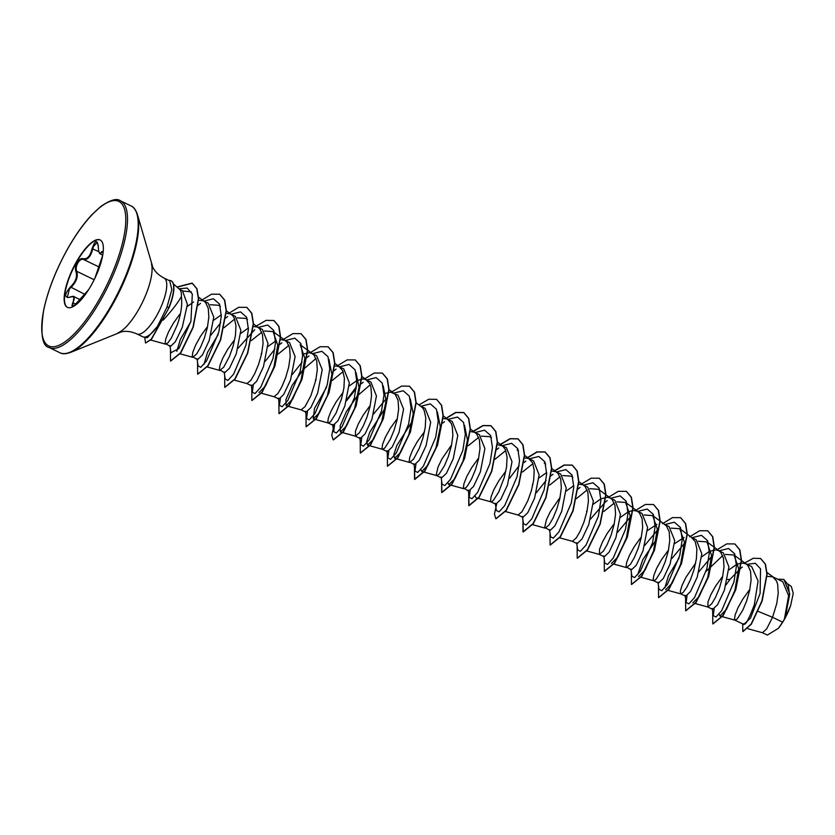 <?xml version="1.0" encoding="UTF-8"?>
<svg xmlns="http://www.w3.org/2000/svg" width="835" height="835" viewBox="0 0 835 835"><rect width="100%" height="100%" fill="white"/><g stroke="black" fill="none" stroke-linecap="round" stroke-linejoin="round"><path stroke-width="1.25" d="M97.204 242.213L93.332 246.722L92.821 248.767C90.785 256.637 87.654 260.176 83.406 259.403C81.506 258.84 79.638 260.061 77.801 263.067C76.131 266.261 75.766 268.995 76.674 271.281C78.344 276.604 76.403 282.032 70.871 287.564L69.399 289.014L67.322 297.479L69.357 297.396C64.191 297.688 64.535 294.202 70.411 286.927C75.734 281.719 77.571 276.583 75.912 271.511C74.973 269.068 75.411 266.125 77.217 262.67C79.2 259.435 81.183 258.109 83.176 258.683C87.268 259.476 90.232 256.126 92.08 248.632C95.117 240.167 97.184 239.384 98.29 246.262C98.509 252.953 99.647 254.748 101.693 251.627L103.143 252.024M67.572 307.447A37.471 12.014 115.9 0 1 76.643 262.106A37.471 12.014 115.9 0 1 100.252 240.021M76.34 261.96A37.471 12.014 115.9 0 1 100.106 239.948A37.471 12.014 115.9 0 1 91.182 285.361A37.471 12.014 115.9 0 1 67.416 307.374A37.471 12.014 115.9 0 1 76.34 261.96M102.642 255.51L94.877 278.274M163.107 320.129L164.036 319.179C172.344 309.994 178.137 302.437 181.414 296.508A27.732 8.893 115.9 0 0 179.713 289.484L173.398 283.858M164.046 278.065L169.693 280.8L171.843 289.672L166.948 307.217L157.377 326.537A31.062 9.957 115.9 0 1 143.672 337.079A31.062 9.957 115.9 0 1 142.806 336.797L136.95 333.958A31.062 9.957 -64.1 0 0 156.646 315.714A31.062 9.957 -64.1 0 0 164.046 278.065C158.744 275.268 155.007 271.709 152.836 267.398L137.493 214.793C135.886 209.909 133.746 206.965 131.074 205.953L120.386 200.776C116.858 198.052 110.408 199.889 101.035 206.297L91.798 214.804C83.604 223.571 75.62 234.792 67.833 248.486C56.07 269.58 48.054 289.943 43.775 309.555C40.184 333.499 42.001 346.17 49.223 347.558A81.559 26.146 -64.1 0 0 100.962 299.64A81.559 26.146 -64.1 0 0 120.386 200.776M179.817 314.231L173.398 323.145L168.545 331.892L165.727 339.02L165.111 343.321L170.444 346.504L175.298 341.859L182.26 327.404L187.395 304.368L182.427 290.695L179.4 289.202M165.591 344.145L167.877 342.903L171.405 337.924L177.239 324.972C180.997 314.44 182.385 304.952 181.414 296.508M782.604 622.159L778.366 628.337L767.334 635.091L762.449 632.732L766.624 628.964L772.552 617.295L782.604 622.159A27.732 8.893 -64.1 0 0 784.326 619.257A27.732 8.893 -64.1 0 0 784.409 619.111L788.626 595.71L782.771 581.703L772.719 576.818L767.083 576.4M758.159 611.377L772.552 617.295L776.759 603.569L778.23 593.174L777.667 584.396L776.55 581.014L772.719 576.818M743.62 623.755C745.029 626.25 748.598 619.904 754.329 604.717L758.086 580.983L751.698 566.652L745.603 563.667L741.47 563.009M749.193 590.23L742.785 599.154L737.921 607.901L735.103 615.03L734.487 619.33L735.071 620.196L737.263 618.912L742.764 610.218L746.626 600.981L749.642 590.418L751.114 580.022L750.55 571.255L747.774 565.316L745.603 563.677M722.087 577.089L715.668 586.003L710.815 594.76L707.986 601.889L707.85 607.014L712.714 609.362L717.578 604.707L724.373 590.199L728.924 566.861L723.35 552.895L718.486 550.526L715.846 549.837L709.458 551.351L701.713 556.809M707.85 607.014L711.796 603.715L715.647 597.077L719.509 587.84L722.536 577.277L724.008 566.881L723.434 558.114L720.657 552.175L718.486 550.526M695.628 563.155L685.9 577.35L682.018 585.471L680.295 591.305L680.744 593.862L685.608 596.221L690.462 591.577L697.256 577.048L701.807 553.72L696.233 539.754M680.744 593.862L683.03 592.62L686.558 587.642L690.524 579.563L694.062 569.491L696.39 558.824L696.881 549.065L695.211 541.581L691.38 537.385L696.233 539.744M658.502 583.06L663.345 578.436L670.14 563.907L674.69 540.548L669.117 526.614M668.511 550.014L661.445 559.721L656.581 568.468L653.763 575.607L653.147 579.897L653.732 580.763L655.924 579.48L661.424 570.796L665.286 561.548L668.303 550.996L669.774 540.6L669.211 531.822L666.434 525.883L664.263 524.244M640.737 537.667L634.329 546.581L629.475 555.327L626.647 562.456L626.031 566.756L631.375 569.94L636.239 565.285L643.034 550.766L647.584 527.428L642.011 513.473L637.147 511.093L633.014 510.435M626.511 567.581L630.456 564.293L634.308 557.644L638.17 548.407L641.197 537.844L642.658 527.459L642.094 518.681L639.318 512.742L637.147 511.103M613.631 524.516L607.212 533.44L602.359 542.186L599.54 549.315L599.405 554.44L604.258 556.788L609.122 552.144L615.917 537.625L620.468 514.287L614.894 500.322L610.041 497.952L607.389 497.263L601.002 498.777L593.257 504.236M599.405 554.44L603.35 551.142L607.202 544.503L611.053 535.266L614.08 524.704L615.552 514.308L614.978 505.54L612.212 499.601L610.041 497.952M559.471 537.771L572.288 541.289L577.152 543.648L582.005 539.003L588.8 524.474L593.351 501.115L587.777 487.191L582.924 484.811L578.791 484.143M572.392 541.33L576.234 538.001L580.085 531.363L583.947 522.125L586.963 511.563L588.435 501.167L587.871 492.399L585.095 486.45L582.924 484.811M560.066 497.441L550.328 511.636L546.445 519.756L544.691 527.323L550.035 530.507L554.899 525.852L561.694 511.333L566.245 487.995L560.671 474.04L555.807 471.671L551.444 471.034M545.172 528.148L549.117 524.86L552.968 518.222L556.83 508.974L559.857 498.422L561.318 488.026L560.755 479.248L557.978 473.309L555.807 471.671M522.929 517.356L527.783 512.711L534.577 498.192L539.128 474.864L533.555 460.899M518.065 515.007L522.011 511.719L527.835 500.708L531.384 490.625L533.701 479.968L534.202 470.209L532.532 462.726L528.691 458.519L524.557 457.862M495.813 504.204L500.666 499.58L507.461 485.052L512.012 461.682L506.438 447.758M505.833 471.149L498.766 480.866L493.902 489.613L491.084 496.741L490.469 501.042L491.053 501.898L493.234 500.624L498.745 491.93L504.267 477.484L506.594 466.817L507.085 457.069L505.415 449.585L502.649 446.026L497.451 444.721M478.058 458.801L471.65 467.715L466.786 476.472L463.968 483.601L463.352 487.901L468.696 491.074L473.549 486.429L480.355 471.911L484.905 448.562L479.332 434.597L474.468 432.238L470.335 431.58M463.832 488.715L466.128 487.483L467.777 485.427L471.629 478.789L475.491 469.552L478.518 458.989L479.979 448.593L479.415 439.826L476.639 433.887L474.468 432.238M441.59 477.923L446.443 473.278L453.238 458.759L457.789 435.442L452.215 421.456L447.362 419.097L442.988 418.46M451.61 444.867L441.872 459.062L437.989 467.183L436.246 474.76L436.83 475.616L439.012 474.332L444.512 465.648L448.374 456.401L451.401 445.848L452.873 435.452L452.299 426.675L451.192 423.293L447.362 419.097M424.493 431.726L417.427 441.433L412.563 450.18L409.745 457.319L409.129 461.609L414.473 464.792L419.327 460.148L426.121 445.619L430.683 422.26L425.098 408.325L420.798 406.227M409.609 462.433L413.555 459.146L419.389 448.134L422.927 438.062L425.255 427.395L425.746 417.636L424.076 410.152L422.416 407.595L416.164 402.814M387.367 451.631L392.21 446.996L399.015 432.478L403.566 409.129L397.992 395.174L390.477 392.126L384.006 393.682M396.719 419.368L390.31 428.292L385.446 437.039L382.628 444.168L382.012 448.468L382.597 449.334L384.789 448.051L390.289 439.356L394.151 430.119L397.168 419.556L398.639 409.171L398.076 400.393L395.299 394.454L393.128 392.815M369.613 406.227L363.194 415.141L358.34 423.898L355.512 431.027L355.376 436.152L360.24 438.5L365.104 433.845L371.899 419.337L376.449 396.009L370.876 382.023L366.012 379.664L363.371 378.975L356.983 380.489L349.239 385.947M355.376 436.152L359.321 432.854L363.173 426.215L367.035 416.978L370.062 406.415L371.533 396.02L370.959 387.252L369.853 383.86L366.012 379.664M333.134 425.349L337.987 420.715L344.782 406.186L349.343 382.827L343.759 368.893M343.154 392.293L336.087 402L331.224 410.757L328.405 417.886L327.79 422.186L328.374 423.042L330.556 421.758L336.067 413.075L341.588 398.629L343.916 387.962L344.406 378.203L342.736 370.719L338.906 366.523L334.532 365.887M306.027 412.198L310.87 407.574L317.676 393.045L322.226 369.696L316.642 355.752M301.153 409.86L305.099 406.572L310.933 395.56L315.828 380.134L317.3 369.738L316.736 360.96L313.96 355.021L311.789 353.382L309.138 352.694L302.667 354.249M274.089 396.74L278.9 399.078L283.764 394.412L290.559 379.904L295.11 356.576L289.536 342.611L284.672 340.231L280.31 339.594M274.037 396.719L277.982 393.431L281.833 386.782L285.695 377.545L288.722 366.983L290.183 356.597L289.62 347.819L286.843 341.88L284.672 340.242M246.983 383.599L251.784 385.927L256.648 381.282L263.442 366.763L267.993 343.404L262.42 329.47L257.566 327.09L253.193 326.454M246.93 383.578L250.876 380.28L254.727 373.642L258.579 364.404L261.605 353.842L263.077 343.446L262.503 334.678L259.737 328.739L257.566 327.09M234.04 340.513L227.631 349.427L222.768 358.184L219.949 365.312L219.334 369.613L224.678 372.786L229.531 368.141L236.326 353.612L240.877 330.263L235.303 316.319L230.45 313.95L226.316 313.292M219.814 370.427L223.759 367.139L229.594 356.127L233.132 346.055L235.46 335.388L235.95 325.629L234.28 318.145L232.621 315.588L226.149 310.651M206.923 327.372L200.515 336.286L195.661 345.043L192.833 352.172L192.217 356.461L197.561 359.645L202.425 354.99L209.22 340.471L213.77 317.154L208.197 303.178L203.333 300.809L198.626 300.214M192.697 357.286L196.642 353.998L200.494 347.36L204.356 338.112L207.383 327.56L208.844 317.164L208.28 308.386L205.504 302.447L203.333 300.809M741.229 563.03L736.574 564.491L728.819 569.95M684.084 537.469L674.596 543.658M656.968 524.328L647.48 530.517M632.784 510.456L628.118 511.928L620.374 517.376M587.172 510.582L586.514 511.375M573.802 485.678L566.14 491.084M546.685 472.537L539.024 477.944M532.949 484.3L532.292 485.093M316.037 379.153L315.38 379.946M275.55 341.108L267.899 346.515M261.814 352.861L261.157 353.654M248.444 327.967L240.783 333.374M221.327 314.816L213.666 320.223M193.605 301.988L187.301 306.424M783.94 579.5L789.774 593.883L785.213 617.597L790.578 605.751L793.25 593.361L791.35 586.577M727.421 579.448L729.915 579.48L740.76 568.301M741.031 568.092L742.325 567.122M746.991 564.345L755.331 563.291L760.539 568.812L760.101 593.424L750.519 618.119L743.734 624.403M744.319 563.207L753.337 558.239L760.549 558.5L765.225 564.032L766.874 574L761.938 600.866L751.114 624.079L742.837 631.552L742.68 623.891M777.531 579.146L783.825 579.448L788.23 584.907L789.534 594.666L784.409 619.111M760.654 558.552L765.444 564.136L767.104 574.104L762.167 600.97L751.343 624.183L742.952 631.594M785.328 617.295L784.441 619.038M183.001 291.018L191.351 291.864M176.801 351.316L180.37 339.323L190.693 321.976M210.274 304.702L218.853 305.297L220.356 306.393M203.917 364.467L207.55 352.307L218.102 334.72M223.926 327.779L234.666 319.074M237.38 317.843L245.97 318.448L247.463 319.534M251.377 340.576L261.783 332.215M264.497 330.994L273.087 331.589L277.742 345.116L273.974 366.868L265.624 385.822L258.996 392.575M278.159 354.061L288.9 345.356M312.854 354.03L300.193 344.73L304.848 358.236L301.091 379.977L292.73 398.984L286.113 405.726L285.946 399.558L292.104 385.426L303.22 369.477L316.006 358.497M328.948 359.509L331.892 374.393L327.477 395.362L319.429 412.793L313.229 418.867L314.503 408.43L326.558 387.294M332.382 380.353L343.122 371.638M356.065 372.661L359.008 387.513L354.593 408.492L346.525 425.965L340.336 432.008L340.179 425.84L346.337 411.707L357.453 395.769L370.239 384.789M383.181 385.791L386.114 400.685L381.699 421.644L373.662 439.074L367.452 445.149L366.763 441.339L369.769 432.206L385.217 408.158M410.288 398.932L413.231 413.795L408.816 434.795L400.748 452.257L394.569 458.29L393.88 454.47L396.886 445.347L412.333 421.299M437.404 412.072L440.337 426.956L435.943 447.904L427.885 465.356L421.685 471.431L420.83 469.604M464.51 425.213L467.454 440.076L463.039 461.087L454.981 478.538L448.792 484.571L447.936 482.755M468.278 445.723L478.685 437.363M481.409 436.131L489.988 436.736M491.053 501.898L475.908 497.723L475.052 495.896M495.061 459.208L505.801 450.503M522.512 472.005L532.918 463.644M549.618 485.145L560.024 476.785M562.748 475.564L571.328 476.159L572.831 477.255M576.4 498.641L587.141 489.926M589.854 488.705L598.444 489.3L611.105 498.599M603.851 511.438L614.257 503.077M616.971 501.845L625.561 502.44L630.216 515.988L626.448 537.73L618.098 556.684L611.471 563.437M644.088 514.986L652.667 515.592L657.322 529.087L653.565 550.849L645.204 569.846L638.587 576.588M637.731 574.751L642.689 559.847L656.352 539.587M671.194 528.137L679.784 528.732L684.439 542.28L680.682 564.001L672.332 582.966L665.704 589.729M664.848 587.892L668.491 575.732L679.032 558.156M698.31 541.278L706.901 541.873L711.556 555.39L707.788 577.152L699.427 596.138L692.82 602.87M706.149 571.297L722.713 555.651M725.427 554.419L734.007 555.014L738.662 568.552L734.904 590.272L726.554 609.258L719.927 616.011L719.071 614.184M143.672 337.079L147.315 337.726L157.377 326.537M729.915 579.48L726.074 584.834M714.175 608.892L713.226 615.604L715.929 617.034L721.638 610.75L733.965 581.849L736.46 565.869L734.696 553.835L728.59 548.47L719.112 550.829M711.545 556.59L698.968 571.683M687.059 595.752L686.109 602.463L688.823 603.882L694.522 597.599L706.848 568.698L709.343 552.728L707.589 540.694L701.484 535.329L691.996 537.688M684.429 543.439L671.851 558.542M657.99 582.162L659.003 589.322L661.706 590.742L667.405 584.458L679.742 555.557L682.226 539.587L680.473 527.553L674.367 522.178L664.89 524.547M657.322 530.298L644.735 545.401M630.884 569.021L631.886 576.181L634.59 577.601L640.299 571.317L652.626 542.416L655.11 526.447L653.356 514.412L647.25 509.037L637.773 511.396M630.206 517.157L617.618 532.26M603.768 555.88L604.77 563.041L607.473 564.46L613.182 558.177L625.509 529.275L628.003 513.295L626.25 501.271L620.134 495.896L610.656 498.255M607.202 500.551L605.521 501.877M605.26 502.096L590.512 519.109M576.651 542.74L577.663 549.889L580.367 551.319L586.066 545.036L598.392 516.134L600.887 500.155L599.133 488.12L593.027 482.755L583.54 485.114M580.085 487.41L578.144 488.955M549.545 529.588L550.547 536.748L553.25 538.168L558.949 531.885L571.286 502.983L573.77 487.014L572.017 474.979L565.911 469.604L556.434 471.973M552.979 474.259L551.027 475.814M546.059 480.511L536.279 492.827M522.428 516.447L523.43 523.608L526.133 525.027L531.843 518.744L544.169 489.842L546.664 473.873L544.9 461.839L538.794 456.463L529.317 458.832M525.862 461.118L524.182 462.444M495.312 503.307L496.314 510.456L499.027 511.886L504.726 505.603L517.053 476.702L519.547 460.732L517.794 448.698L511.688 443.322L502.2 445.681M498.745 447.977L496.804 449.522M470.157 490.583L469.207 497.316L471.911 498.745L477.61 492.462L489.947 463.561L492.431 447.581L490.677 435.546L484.571 430.182L475.094 432.54M441.089 477.015L442.091 484.175L444.794 485.594L450.503 479.321L462.83 450.42L465.325 434.44L463.561 422.406L457.455 417.041L447.977 419.4M444.533 421.685L442.842 423.021M415.934 464.291L414.974 471.034L417.677 472.453L423.387 466.17L435.713 437.269L438.208 421.299L436.454 409.265L430.349 403.889L420.861 406.259M388.818 451.15L387.868 457.883L390.571 459.313L396.27 453.029L408.607 424.128L411.091 408.158L409.338 396.124L403.232 390.749L393.755 393.108M386.188 398.869L373.6 413.972M361.701 438.01L360.751 444.742L363.455 446.172L369.154 439.888L381.491 410.987L383.985 395.018L382.221 382.983L376.115 377.608L366.638 379.967M363.194 382.263L361.231 383.808M356.263 388.505L346.494 400.821M334.595 424.869L333.635 431.601L336.338 433.031L342.047 426.748L354.374 397.846L356.869 381.866L355.115 369.832L349.009 364.467L339.521 366.826M336.067 369.122L334.125 370.667M307.478 411.718L306.529 418.46L309.232 419.88L314.931 413.607L327.257 384.705L329.752 368.726L327.998 356.691L321.892 351.316L312.415 353.685M308.96 355.971L307.009 357.526M302.04 362.223L292.26 374.539M280.362 398.587L279.412 405.319L282.115 406.739L287.814 400.456L300.151 371.554L302.635 355.585L300.882 343.55L294.776 338.175L285.299 340.544M281.844 342.83L279.892 344.375M274.924 349.082L265.154 361.378M253.255 385.436L252.295 392.168L254.999 393.598L260.708 387.315L273.035 358.413L275.529 342.444L273.776 330.409L267.67 325.034L258.182 327.393M254.727 329.689L238.048 348.237M224.177 371.867L225.189 379.027L227.892 380.457L233.591 374.174L245.918 345.272L248.412 329.303L246.659 317.258L240.553 311.893L231.076 314.252M227.621 316.548L225.669 318.093M220.701 322.79L210.921 335.106M197.07 358.726L198.072 365.887L200.776 367.306L206.475 361.033L218.812 332.132L221.296 316.152L219.542 304.117L213.436 298.753L203.959 301.111M200.504 303.408L198.323 305.151M169.954 345.586L170.956 352.746L178.93 348.519L190.912 321.183L192.321 294.045L187.197 288.033L178.951 288.806M712.714 611.94L712.787 623.902L722.922 615.541L735.552 589.614L741.303 560.358L739.643 549.733L734.8 543.929L726.742 543.888L716.722 549.952M685.598 598.799L685.671 610.761L695.805 602.39L708.445 576.474L714.186 547.207L712.526 536.581L707.683 530.789L699.626 530.747L689.606 536.811M658.491 585.648L658.554 597.609L668.699 589.249L681.329 563.333L687.069 534.066L685.42 523.441L680.577 517.648L672.519 517.606L662.489 523.67M631.375 572.507L631.437 584.469L641.583 576.108L654.212 550.182L659.963 520.925L658.304 510.3L653.461 504.507L645.403 504.455L635.383 510.519M604.258 559.366L604.331 571.328L614.466 562.967L627.106 537.041L632.846 507.784L631.187 497.159L626.344 491.366L618.286 491.314L608.266 497.378M577.152 546.226L577.215 558.187L587.349 549.827L599.989 523.9L605.73 494.644L604.081 484.018L599.238 478.215L591.18 478.173L581.15 484.237M550.035 533.074L550.098 545.036L560.243 536.675L572.873 510.759L578.613 481.503L576.964 470.867L572.121 465.074L564.063 465.032L554.043 471.097M522.919 519.934L522.992 531.895L533.127 523.535L545.756 497.618L551.507 468.351L549.847 457.726L545.004 451.933L536.947 451.881L526.927 457.945M519.172 465.586L509.559 478.288M496.637 504.121L494.435 514.141L495.875 518.754L506.01 510.394L518.65 484.477L524.39 455.211L522.741 444.585L517.898 438.792L510.081 438.657L500.363 444.356M468.696 493.652L468.759 505.613L478.904 497.253L491.533 471.337L497.274 442.07L495.625 431.445L490.782 425.641L482.964 425.516L473.257 431.204M441.579 480.501L441.652 492.462L451.787 484.112L464.417 458.185L470.168 428.929L468.508 418.304L463.665 412.5L455.607 412.459L445.587 418.523M414.473 467.36L414.536 479.321L424.671 470.971L437.31 445.045L443.051 415.788L441.402 405.163L436.559 399.36L428.741 399.234L419.024 404.923M387.356 454.219L387.419 466.18L397.554 457.82L410.194 431.904L415.934 402.647L414.285 392.012L409.442 386.219L401.625 386.094L391.918 391.782M360.24 441.078L360.302 453.04L370.448 444.679L383.077 418.763L388.828 389.496L387.169 378.871L382.326 373.078L374.268 373.026L364.248 379.09M356.493 386.73L346.88 399.422M333.958 425.265L331.756 435.275L333.196 439.899L343.331 431.538L355.961 405.622L361.712 376.355L360.062 365.73L355.219 359.927L347.162 359.885L337.131 365.949M306.017 414.786L306.08 426.748L316.214 418.398L328.854 392.481L334.595 363.215L332.946 352.589L328.103 346.786L320.045 346.744L310.025 352.808M278.9 401.645L278.963 413.607L289.108 405.257L301.738 379.33L307.489 350.074L305.829 339.448L300.986 333.645L292.928 333.593L282.908 339.657M251.784 388.505L251.857 400.466L261.992 392.106L274.621 366.189L280.372 336.923L278.723 326.297L273.88 320.504L266.062 320.369L256.345 326.057M224.678 375.364L224.74 387.325L234.875 378.965L247.515 353.048L253.255 323.782L251.606 313.156L246.763 307.353L238.706 307.311L228.675 313.375M197.561 362.213L197.624 374.174L207.769 365.824L220.398 339.897L226.149 310.641L224.49 300.015L219.647 294.212L211.589 294.17L201.569 300.235M170.444 349.072L170.517 361.033L180.537 352.84L192.989 327.205L198.406 298.773L196.726 288.618L192.05 283.107L176.947 287.01M144.737 337.267L145.53 343.049L151.218 339.24L169.108 307.551L151.438 339.354L145.53 343.049M712.902 623.954L723.152 615.645L735.781 589.719L741.522 560.462L739.873 549.837L734.915 543.992M685.785 610.803L696.035 602.505L708.664 576.578L714.416 547.322L712.756 536.696L707.798 530.851M658.669 597.662L668.918 589.364L681.558 563.437L687.299 534.181L685.639 523.555L680.682 517.7M631.552 584.521L641.812 576.213L654.442 550.296L660.182 521.03L658.533 510.404L653.575 504.559M604.446 571.38L614.696 563.072L627.325 537.155L633.076 507.889L631.417 497.263L626.459 491.418M577.329 558.239L587.579 549.931L600.219 524.015L605.959 494.748L604.3 484.123L599.353 478.278M550.213 545.088L560.462 536.79L573.102 510.863L578.843 481.607L577.194 470.982L572.351 465.189L564.314 465.126L554.325 471.149M523.002 520.549L523.211 532.01L533.356 523.649L545.986 497.723L551.726 468.466L550.077 457.841L545.234 452.038L537.197 451.986L527.219 458.008M495.99 518.806L506.24 510.509L518.869 484.582L524.62 455.325L522.961 444.7L518.117 438.897L510.289 438.772L500.562 444.491M468.779 494.257L468.988 505.718L479.123 497.357L491.763 471.441L497.503 442.185L495.854 431.549L491.011 425.756L483.173 425.631L473.445 431.351M441.663 481.117L441.872 492.577L452.006 484.216L464.646 458.3L470.387 429.033L468.738 418.408L463.895 412.615L455.858 412.553L445.869 418.575M414.557 467.976L414.755 479.436L424.9 471.076L437.53 445.159L443.281 415.893L441.621 405.267L436.674 399.412M387.534 466.233L397.784 457.935L410.423 432.019L416.164 402.752L414.515 392.126L409.557 386.271M360.417 453.092L370.667 444.794L383.307 418.867L389.047 389.611L387.398 378.986L382.44 373.13M333.311 439.941L343.561 431.653L356.19 405.726L361.941 376.47L360.282 365.834L355.334 359.989M306.195 426.8L316.444 418.502L329.073 392.586L334.825 363.319L333.175 352.694L328.218 346.838M279.078 413.659L289.327 405.361L301.967 379.445L307.708 350.178L306.059 339.553L301.101 333.697M251.972 400.518L262.221 392.22L274.851 366.304L280.602 337.037L278.942 326.412L273.995 320.556M224.855 387.377L235.105 379.08L247.734 353.153L253.485 323.897L251.826 313.261L246.878 307.416M197.738 374.226L207.988 365.928L220.628 340.012L226.368 310.745L224.719 300.12L219.762 294.275M170.632 361.085L180.767 352.944L193.209 327.32L198.626 298.888L196.956 288.733L192.28 283.222L177.114 287.167M778.366 628.337A27.565 8.841 -64.1 0 0 790.578 605.751M168.973 280.456A31.02 9.936 115.9 0 1 170.987 280.758A31.02 9.936 115.9 0 1 168.879 307.447L166.948 307.217M171.091 280.821A31.02 9.936 115.9 0 1 171.206 280.873A31.02 9.936 115.9 0 1 169.108 307.551M88.52 289.818L78.96 300.412C72.906 307.395 70.839 308.178 72.76 302.761C75.474 297.479 74.336 295.684 69.357 297.396M103.049 251.231L100.096 253.809C99.041 253.214 98.426 250.73 98.248 246.346L98.29 246.262M79.69 299.431L74.044 296.696L72.52 306.101M70.411 286.927L84.189 294.024M69.806 297.208L69.524 297.197C72.363 296.3 73.877 296.143 74.054 296.707L74.054 296.707M75.818 304.055L72.76 302.761M75.912 271.511L76.674 271.281L94.157 279.746M88.426 290.079L78.96 300.412C74.659 305.224 72.572 307.165 72.687 306.257L72.697 306.257M83.176 258.683L83.406 259.403L98.885 266.908M92.08 248.632L98.791 251.659M100.659 262.033L102.674 255.343M101.693 251.627L103.07 252.692M67.854 248.579A80.337 25.749 -64.1 0 0 44.881 342.392A80.337 25.749 -64.1 0 0 99.668 298.753A80.337 25.749 -64.1 0 0 122.641 204.94A80.337 25.749 -64.1 0 0 67.854 248.579M136.95 333.958C131.471 331.537 126.367 330.806 121.628 331.766L70.829 352.307C66.007 354.071 62.364 354.217 59.922 352.746A81.559 26.146 -64.1 0 0 111.65 304.817A81.559 26.146 -64.1 0 0 131.074 205.953M70.829 352.307A81.204 26.031 -64.1 0 0 112.318 305.067A81.204 26.031 -64.1 0 0 137.493 214.793M118.121 332.789A40.612 13.016 -64.1 0 0 138.871 309.159A40.612 13.016 -64.1 0 0 151.469 264.006M59.922 352.746L49.223 347.558M743.922 624.496L734.967 620.154M658.491 583.08L653.628 580.722M522.919 517.366L518.107 515.028M495.813 504.215L490.949 501.866M441.579 477.933L436.768 475.606M387.356 451.651L382.493 449.293M333.134 425.359L328.27 423.001M306.017 412.219L301.205 409.881M669.127 526.603L664.827 524.516M533.555 460.878L528.701 458.53M506.448 447.737L501.584 445.389M343.769 368.882L338.906 366.523M316.653 355.741L311.789 353.382M747.93 628.734L762.543 632.763M788.115 584.166L791.361 586.556M150.822 340.085L165.695 344.187M198.573 297.177L204.408 301.456M180.141 353.831L192.802 357.328M207.247 366.972L219.918 370.469M253.255 323.792L258.631 327.738M234.113 380.05L247.035 383.609M273.087 331.579L285.747 340.878M261.48 393.264L274.141 396.761M286.113 405.726L288.336 406.332M288.586 406.405L301.258 409.901M334.595 363.225L339.97 367.17M313.229 418.867L328.374 423.042M361.712 376.366L367.087 380.311M340.336 432.008L342.559 432.624M342.82 432.697L355.491 436.183M388.828 389.507L394.193 393.452M367.452 445.149L369.675 445.765M369.936 445.838L382.597 449.334M394.569 458.3L409.714 462.475M443.051 415.799L448.426 419.744M421.685 471.441L436.83 475.616M470.168 428.939L475.543 432.885M448.792 484.582L463.936 488.757M489.988 436.726L491.491 437.822M497.503 442.247L502.649 446.026M517.105 449.867L518.598 450.973M524.62 455.388L529.766 459.177M505.499 511.552L518.17 515.049M544.222 463.018L545.714 464.114M551.726 468.529L556.882 472.318M532.615 524.693L545.276 528.19M578.624 481.513L583.989 485.459M586.838 550.985L599.509 554.471M625.561 502.44L638.222 511.74M613.955 564.126L626.615 567.623M652.667 515.581L665.328 524.891M640.81 577.194L653.732 580.763M679.784 528.732L692.445 538.032M667.927 590.345L680.849 593.904M706.901 541.873L719.561 551.173M695.033 603.486L707.955 607.045M734.007 555.014L746.667 564.314M719.927 616.011L735.071 620.196M767.062 572.518L773.784 577.465M712.224 608.454L713.226 615.604M686.109 602.463L685.107 595.303M469.207 497.316L468.205 490.166M414.974 471.034L413.972 463.874M387.868 457.883L386.855 450.733M360.751 444.742L359.749 437.592M333.635 431.601L332.633 424.441M306.529 418.46L305.516 411.3M279.412 405.319L278.41 398.159M252.295 392.168L251.293 385.018M102.715 255.082L100.117 253.83M100.638 262.065L94.856 278.305M97.194 242.213L98.248 246.346M103.122 252.295L103.133 251.251"/></g></svg>
